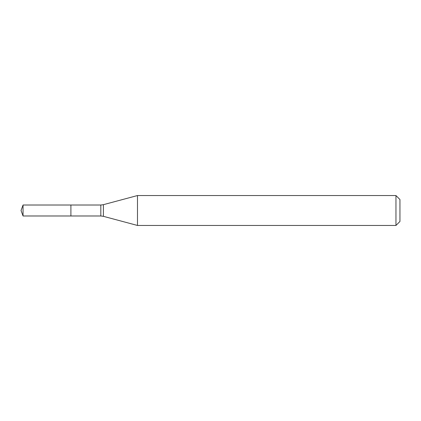 <?xml version="1.0" encoding="UTF-8"?>
<svg xmlns="http://www.w3.org/2000/svg" width="421" height="421" viewBox="0 0 421 421"><rect width="100%" height="100%" fill="white"/><g stroke="black" fill="none" stroke-linecap="round" stroke-linejoin="round"><path stroke-width="0.63" d="M137.483 195.544L137.483 225.456L395.961 225.456L395.961 195.544L137.483 195.544L103.398 204.674L103.398 216.326L137.483 225.456M395.961 195.544L399.95 199.533L399.95 221.467L395.961 225.456M103.398 216.326L100.819 215.984L70.907 215.984L70.907 205.016L23.044 205.016L23.044 215.984L21.05 210.5L23.044 205.016M23.044 215.984L70.907 215.984L70.907 205.016L100.819 205.016L103.398 204.674M100.819 215.984L100.819 205.016"/></g></svg>
